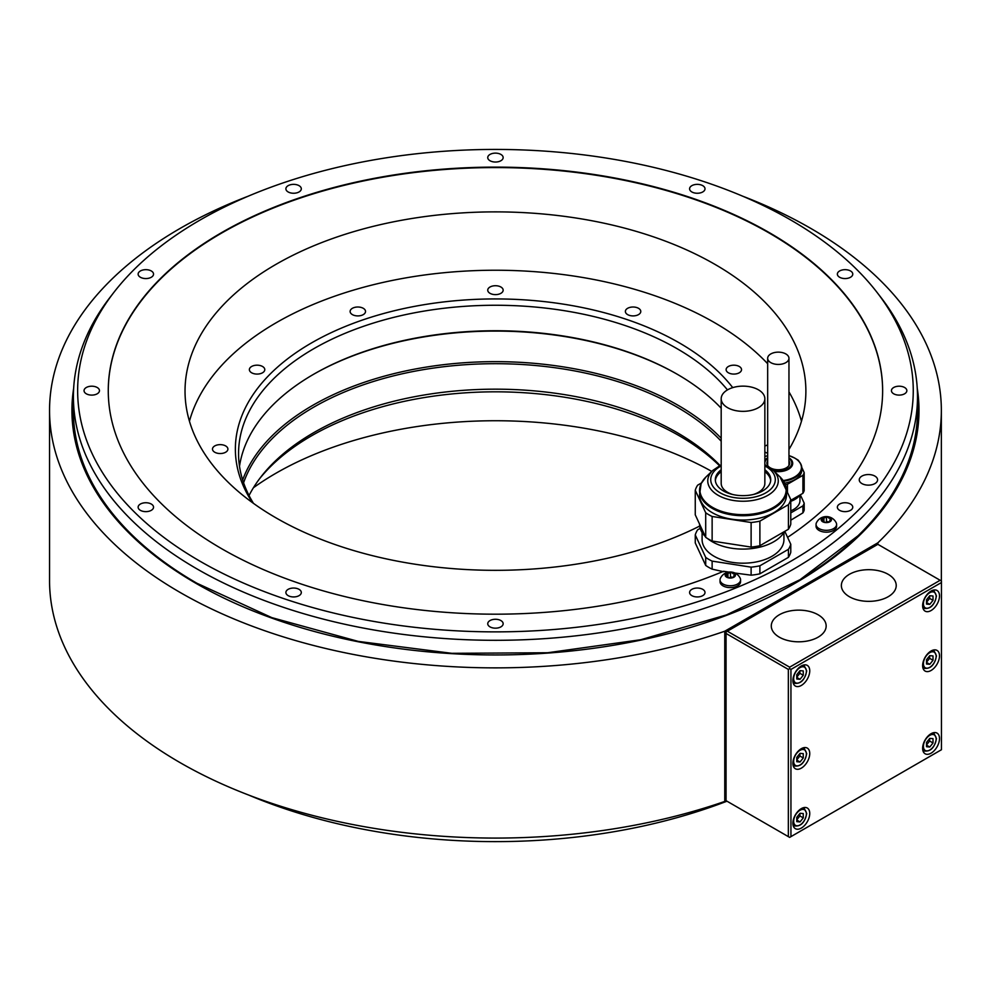 <?xml version="1.0" encoding="UTF-8"?>
<svg xmlns="http://www.w3.org/2000/svg" width="991" height="991" viewBox="0 0 991 991"><rect width="100%" height="100%" fill="white"/><g stroke="black" fill="none" stroke-linecap="round" stroke-linejoin="round"><path stroke-width="1.49" d="M790.781 500.319L802.908 493.307L802.908 475.333L787.449 484.265L787.449 492.428M802.908 475.333A26.237 15.15 0 0 0 804.184 472.596L804.184 490.57A26.237 15.15 180 0 1 802.908 493.307M798.981 461.385L798.523 460.394A26.237 15.15 0 0 0 796.12 458.932M804.184 472.596L801.781 467.405M785.355 484.649A26.237 15.15 0 0 0 787.449 484.265M799.588 462.252A23.487 13.564 180 0 1 801.806 468.012L801.806 470.056A23.487 13.564 180 0 1 784.674 483.113M800.059 494.955A23.487 13.564 180 0 1 790.781 501.322M799.96 495.104L799.96 500.628A21.641 12.499 180 0 1 793.618 509.461A21.641 12.499 180 0 1 790.781 510.836M790.781 512.904L802.908 505.893A26.237 15.15 0 0 0 804.184 503.155L800.319 494.819M759.886 573.826L788.427 557.338L788.427 549.311L759.886 565.799L759.886 573.826A48.448 27.971 0 0 1 751.116 575.176L751.116 567.149L712.133 561.117L712.133 569.144A48.448 27.971 0 0 1 705.703 565.44L695.261 542.932L695.261 534.905A48.448 27.971 180 0 1 697.614 529.838L700.191 528.352M882.634 390.875A387.184 223.532 0 0 0 495.45 167.566A387.184 223.532 0 0 0 108.267 390.875M790.781 520.213L802.908 512.867L802.908 505.893M788.96 449.468A310.418 179.222 0 0 0 805.881 391.098A310.418 179.222 0 0 0 714.957 264.374A310.418 179.222 0 0 0 376.654 225.527A310.418 179.222 0 0 0 185.032 391.098A310.418 179.222 0 0 0 275.944 517.835A310.418 179.222 0 0 0 699.683 526.072M711.749 471.406A310.418 179.222 0 0 0 253.448 487.721M726.985 801.199A417.806 241.222 180 0 1 248.53 794.993M477.65 837.866A422.042 243.662 0 0 0 513.251 837.866M114.039 292.172L110.174 297.164A422.042 243.662 0 0 0 73.408 396.648A422.042 243.662 0 0 0 295.491 611.224A422.042 243.662 0 0 0 728.013 599.976A422.042 243.662 180 0 0 847.639 530.916A422.042 243.662 0 0 0 917.493 396.648A422.042 243.662 0 0 0 880.726 297.164L876.862 292.172A417.806 241.222 0 0 0 495.45 149.43A417.806 241.222 0 0 0 114.039 292.172A417.806 241.222 0 0 0 224.734 574.384A417.806 241.222 0 0 0 724.954 592.222A417.806 241.222 0 0 0 844.58 523.149A417.806 241.222 0 0 0 876.862 292.172M73.408 396.648L73.408 411.054A422.042 243.662 0 0 0 132.905 535.784A422.042 243.662 0 0 0 196.726 583.179M793.878 583.352A422.042 243.662 0 0 0 857.995 535.784A422.042 243.662 0 0 0 917.493 411.054L917.493 396.648M500.901 620.577A7.705 4.447 0 0 0 492.502 619.61A7.705 4.447 0 0 0 487.745 623.723A7.705 4.447 0 0 0 490 626.869A7.705 4.447 0 0 0 498.399 627.836A7.705 4.447 0 0 0 503.155 623.723A7.705 4.447 0 0 0 500.901 620.577M299.047 589.348A7.705 4.447 0 0 0 290.648 588.381A7.705 4.447 0 0 0 285.891 592.494A7.705 4.447 0 0 0 288.158 595.641A7.705 4.447 0 0 0 296.557 596.607A7.705 4.447 0 0 0 301.314 592.494A7.705 4.447 0 0 0 299.047 589.348M151.289 504.047A7.705 4.447 0 0 0 142.89 503.081A7.705 4.447 0 0 0 138.133 507.194A7.705 4.447 0 0 0 140.388 510.34A7.705 4.447 0 0 0 148.786 511.294A7.705 4.447 0 0 0 153.543 507.194A7.705 4.447 0 0 0 151.289 504.047M97.205 387.506A7.705 4.447 0 0 0 88.806 386.54A7.705 4.447 0 0 0 84.049 390.652A7.705 4.447 0 0 0 86.304 393.799A7.705 4.447 0 0 0 94.702 394.765A7.705 4.447 0 0 0 99.459 390.652A7.705 4.447 0 0 0 97.205 387.506M151.289 270.964A7.705 4.447 0 0 0 142.89 270.01A7.705 4.447 0 0 0 138.133 274.111A7.705 4.447 0 0 0 140.388 277.257A7.705 4.447 0 0 0 148.786 278.223A7.705 4.447 0 0 0 153.543 274.111A7.705 4.447 0 0 0 151.289 270.964M299.047 185.664A7.705 4.447 0 0 0 290.648 184.698A7.705 4.447 0 0 0 285.891 188.81A7.705 4.447 0 0 0 288.158 191.957A7.705 4.447 0 0 0 296.557 192.911A7.705 4.447 0 0 0 301.314 188.81A7.705 4.447 0 0 0 299.047 185.664M500.901 154.435A7.705 4.447 0 0 0 492.502 153.469A7.705 4.447 0 0 0 487.745 157.581A7.705 4.447 0 0 0 490 160.728A7.705 4.447 0 0 0 498.399 161.694A7.705 4.447 0 0 0 503.155 157.581A7.705 4.447 0 0 0 500.901 154.435M702.755 185.664A7.705 4.447 0 0 0 694.357 184.698A7.705 4.447 0 0 0 689.587 188.81A7.705 4.447 0 0 0 691.854 191.957A7.705 4.447 0 0 0 700.253 192.911A7.705 4.447 0 0 0 705.01 188.81A7.705 4.447 0 0 0 702.755 185.664M850.513 270.964A7.705 4.447 0 0 0 842.115 270.01A7.705 4.447 0 0 0 837.358 274.111A7.705 4.447 0 0 0 839.612 277.257A7.705 4.447 0 0 0 848.011 278.223A7.705 4.447 0 0 0 852.768 274.111A7.705 4.447 0 0 0 850.513 270.964M904.597 387.506A7.705 4.447 0 0 0 896.198 386.54A7.705 4.447 0 0 0 891.442 390.652A7.705 4.447 0 0 0 893.696 393.799A7.705 4.447 0 0 0 902.095 394.765A7.705 4.447 0 0 0 906.852 390.652A7.705 4.447 0 0 0 904.597 387.506M850.513 504.047A7.705 4.447 0 0 0 842.115 503.081A7.705 4.447 0 0 0 837.358 507.194A7.705 4.447 0 0 0 839.612 510.34A7.705 4.447 0 0 0 848.011 511.294A7.705 4.447 0 0 0 852.768 507.194A7.705 4.447 0 0 0 850.513 504.047M874.904 476.101A9.179 5.302 0 0 0 864.908 474.949A9.179 5.302 0 0 0 859.247 479.842A9.179 5.302 0 0 0 861.935 483.596A9.179 5.302 0 0 0 871.931 484.735A9.179 5.302 0 0 0 877.592 479.842A9.179 5.302 0 0 0 874.904 476.101M702.755 589.348A7.705 4.447 0 0 0 694.357 588.381A7.705 4.447 0 0 0 689.587 592.494A7.705 4.447 0 0 0 691.854 595.641A7.705 4.447 0 0 0 700.253 596.607A7.705 4.447 0 0 0 705.01 592.494A7.705 4.447 0 0 0 702.755 589.348M728.942 572.117L723.554 571.274A387.184 223.532 180 0 1 319.957 589.905A387.184 223.532 180 0 1 108.267 390.652A387.184 223.532 180 0 1 495.45 167.12A387.184 223.532 180 0 1 882.634 390.652A387.184 223.532 180 0 1 787.585 537.357M751.116 575.176L734.901 573.033M836.602 524.4L836.602 526.246A10.282 5.934 180 0 1 830.26 531.721A10.282 5.934 180 0 1 819.062 530.433A10.282 5.934 180 0 1 816.051 526.246L816.051 524.4A10.282 5.934 180 0 1 816.423 522.802A10.988 10.988 0 0 1 836.218 522.802A10.282 5.934 180 0 1 836.602 524.4A10.282 5.934 180 0 1 830.26 529.875A10.282 5.934 180 0 1 819.062 528.587A10.282 5.934 180 0 1 816.051 524.4M740.574 579.834L740.574 581.68A10.282 5.934 180 0 1 734.232 587.155A10.282 5.934 180 0 1 723.034 585.879A10.282 5.934 180 0 1 720.023 581.68L720.023 579.834A10.282 5.934 180 0 1 720.407 578.236A10.988 10.988 0 0 1 740.203 578.236A10.282 5.934 180 0 1 740.574 579.834A10.282 5.934 180 0 1 734.232 585.309A10.282 5.934 180 0 1 723.034 584.021A10.282 5.934 180 0 1 720.023 579.834M784.798 531.337L790.781 544.257L790.781 552.272A48.448 27.971 0 0 1 788.427 557.338M712.133 569.144L723.603 571.708M705.703 565.44L705.703 557.413L695.261 534.905M790.781 544.257A48.448 27.971 180 0 1 788.427 549.311M759.886 565.799A48.448 27.971 180 0 1 751.116 567.149M712.133 561.117A48.448 27.971 180 0 1 705.703 557.413M702.099 532.501L702.099 539.575A40.916 23.623 0 0 0 732.423 562.393A40.916 23.623 0 0 0 783.943 539.575L783.943 532.501M699.535 524.028A43.493 25.109 0 0 0 705.319 536.515M707.685 538.633A43.493 25.109 0 0 0 749.927 548.779A43.493 25.109 0 0 0 784.525 531.498M695.261 514.825L705.703 537.333A48.448 27.971 0 0 0 712.133 541.049L751.116 547.082A48.448 27.971 0 0 0 759.886 545.719L788.427 529.244A48.448 27.971 0 0 0 789.815 526.741A48.448 27.971 0 0 0 790.781 524.177L790.781 499.6A48.448 27.971 180 0 1 789.815 502.164A48.448 27.971 180 0 1 788.427 504.667L759.886 521.142A48.448 27.971 180 0 1 751.116 522.505L712.133 516.472A48.448 27.971 180 0 1 705.703 512.768L695.261 490.26L695.261 514.825M701.43 482.976L697.614 485.194A48.448 27.971 0 0 0 695.261 490.26M779.818 476.733A48.448 27.971 180 0 1 780.338 477.092L780.462 477.377M786.507 490.396L790.781 499.6M764.854 464.816L773.265 470.428A35.255 20.353 180 0 1 777.08 486.147A35.255 20.353 180 0 1 733.897 500.542A35.255 20.353 180 0 1 708.961 475.618A35.255 20.353 180 0 1 712.777 470.428L706.013 476.944L701.12 483.62L699.535 494.93A43.493 25.109 0 0 0 737.341 519.817A43.493 25.109 0 0 0 785.033 501.421A43.493 25.109 0 0 0 786.507 494.93L786.507 490.619A43.493 25.109 180 0 1 785.033 497.123A43.493 25.109 180 0 1 737.341 515.518A43.493 25.109 180 0 1 699.535 490.619A43.493 25.109 180 0 1 700.872 484.438M788.427 529.244L788.427 504.667M759.886 521.142L759.886 545.719M751.116 547.082L751.116 522.505M712.133 516.472L712.133 541.049M705.703 537.333L705.703 512.768M721.188 469.796A27.711 15.992 0 0 0 716.258 475.507A27.711 15.992 0 0 0 715.316 479.644A27.711 15.992 0 0 0 739.41 495.512A27.711 15.992 0 0 0 769.784 483.781A27.711 15.992 0 0 0 770.725 479.644A27.711 15.992 0 0 0 764.854 469.796M715.366 480.585A27.711 15.992 180 0 1 716.258 477.389A27.711 15.992 180 0 1 721.188 471.691A29.755 17.181 180 0 0 720.903 471.902M765.139 471.902A29.755 17.181 180 0 0 764.854 471.716A27.711 15.992 180 0 1 770.676 480.585M721.188 398.741A21.839 12.61 0 0 0 727.58 407.66A21.839 12.61 0 0 0 751.376 410.385A21.839 12.61 0 0 0 764.854 398.741A21.839 12.61 0 0 0 758.462 389.822A21.839 12.61 0 0 0 734.665 387.097A21.839 12.61 0 0 0 721.188 398.741L721.188 483.397A21.839 12.61 0 0 0 727.58 492.304A21.839 12.61 0 0 0 732.572 494.459M753.47 494.459A21.839 12.61 0 0 0 764.854 483.397L764.854 398.741M824.227 521.972L824.227 521.898A1.796 1.041 0 0 1 824.227 521.923L824.995 522.517A5.141 2.961 180 0 1 822.691 521.749A5.141 2.961 180 0 1 821.353 520.424A5.141 2.961 180 0 1 822.691 517.55A5.141 2.961 180 0 1 827.646 516.782A5.141 2.961 180 0 1 829.95 517.55A5.141 2.961 180 0 1 831.288 518.888L830.26 518.442L830.26 519.804M830.26 518.442A1.796 1.041 0 0 1 828.414 517.401L828.414 517.401A1.796 1.041 0 0 1 828.414 517.376L826.482 517.079L826.482 521.823A1.796 1.041 180 0 1 824.5 522.344M824.227 521.898A1.796 1.041 0 0 0 822.381 520.857L821.353 520.424L821.861 519.742A1.796 1.041 0 0 0 822.815 518.826A1.796 1.041 0 0 0 822.542 518.281L823.955 517.463A1.796 1.041 0 0 0 826.482 517.079M829.839 521.811L829.839 520.473A1.796 1.041 0 0 1 830.78 519.557L831.288 518.888A5.141 2.961 180 0 1 829.95 521.749L828.687 521.836A1.796 1.041 0 0 0 826.16 522.22L824.995 522.517A5.141 2.961 180 0 0 829.95 521.749L830.099 521.638M828.142 521.7L826.482 521.823M728.212 577.406L728.212 577.332A1.796 1.041 0 0 1 728.212 577.357L728.98 577.951A5.141 2.961 180 0 1 726.676 577.183A5.141 2.961 180 0 1 725.338 575.858A5.141 2.961 180 0 1 726.676 572.984A5.141 2.961 180 0 1 731.631 572.216A5.141 2.961 180 0 1 733.935 572.984A5.141 2.961 180 0 1 735.272 574.322L734.244 573.876L734.244 575.238M734.244 573.876A1.796 1.041 0 0 1 732.399 572.835L732.399 572.835A1.796 1.041 0 0 1 732.399 572.81L730.466 572.513L730.466 577.258A1.796 1.041 180 0 1 728.484 577.778M728.212 577.332A1.796 1.041 0 0 0 726.366 576.291L725.338 575.858L725.846 575.176A1.796 1.041 0 0 0 726.787 574.26A1.796 1.041 0 0 0 726.527 573.715L727.939 572.897A1.796 1.041 0 0 0 730.466 572.513M733.811 577.245L733.811 575.907A1.796 1.041 0 0 1 734.765 574.991L735.272 574.322A5.141 2.961 180 0 1 733.935 577.183L732.671 577.27A1.796 1.041 0 0 0 730.144 577.654L728.98 577.951A5.141 2.961 180 0 0 733.935 577.183L734.083 577.072M732.126 577.134L730.466 577.258M788.341 669.42L788.341 836.627L726.056 800.666L726.056 633.46L788.341 669.42L789.641 668.677L789.641 667.178L727.357 631.217L877.865 544.319L877.865 542.82L724.768 631.217A445.9 257.437 0 0 1 275.709 634.438A445.9 257.437 0 0 1 49.55 410.435L49.55 580.627A445.9 257.437 180 0 0 275.709 804.642A445.9 257.437 180 0 0 724.768 801.422L724.768 631.217M877.865 542.82A445.9 257.437 0 0 0 941.351 410.435A445.9 257.437 0 0 0 742.383 196.069M248.53 196.069A445.9 257.437 0 0 0 49.55 410.435M726.056 800.666L724.768 801.422M941.351 410.435L941.351 580.627A445.9 257.437 180 0 1 941.351 580.974M726.056 633.46L726.056 631.961L727.357 631.217M788.341 836.627L789.641 837.383L941.45 749.729L941.45 581.023L940.149 580.28L789.641 667.178M940.149 580.28L877.865 544.319M888.184 574.322A27.438 15.844 0 0 0 858.293 570.89A27.438 15.844 0 0 0 841.359 585.52A27.438 15.844 0 0 0 849.386 596.718A27.438 15.844 0 0 0 879.29 600.15A27.438 15.844 0 0 0 896.223 585.52A27.438 15.844 0 0 0 888.184 574.322M818.12 614.779A27.438 15.844 0 0 0 788.229 611.336A27.438 15.844 0 0 0 771.283 625.978A27.438 15.844 0 0 0 779.322 637.176A27.438 15.844 0 0 0 809.226 640.607A27.438 15.844 0 0 0 826.16 625.978A27.438 15.844 0 0 0 818.12 614.779M941.45 582.522L790.942 669.42L789.641 668.677M790.942 669.42L790.942 836.627M939.505 595.938A11.929 6.887 120 0 0 937.028 590.475A11.929 6.887 120 0 0 927.836 593.671A11.929 6.887 120 0 0 922.633 605.674A11.929 6.887 120 0 0 925.111 611.137A11.929 6.887 120 0 0 934.302 607.941A11.929 6.887 120 0 0 939.505 595.938M809.746 753.544A11.929 6.887 120 0 0 807.281 748.094A11.929 6.887 120 0 0 798.089 751.289A11.929 6.887 120 0 0 792.887 763.293A11.929 6.887 120 0 0 795.352 768.743A11.929 6.887 120 0 0 804.543 765.548A11.929 6.887 120 0 0 809.746 753.544M939.505 655.869A11.929 6.887 120 0 0 937.028 650.406A11.929 6.887 120 0 0 927.836 653.602A11.929 6.887 120 0 0 922.633 665.605A11.929 6.887 120 0 0 925.111 671.068A11.929 6.887 120 0 0 934.302 667.872A11.929 6.887 120 0 0 939.505 655.869M809.746 813.475A11.929 6.887 120 0 0 807.281 808.024A11.929 6.887 120 0 0 798.089 811.22A11.929 6.887 120 0 0 792.887 823.224A11.929 6.887 120 0 0 795.352 828.674A11.929 6.887 120 0 0 804.543 825.478A11.929 6.887 120 0 0 809.746 813.475M939.505 738.568A11.929 6.887 120 0 0 937.028 733.105A11.929 6.887 120 0 0 927.836 736.301A11.929 6.887 120 0 0 922.633 748.304A11.929 6.887 120 0 0 925.111 753.767A11.929 6.887 120 0 0 934.302 750.571A11.929 6.887 120 0 0 939.505 738.568M809.746 670.845A11.929 6.887 120 0 0 807.281 665.382A11.929 6.887 120 0 0 798.089 668.578A11.929 6.887 120 0 0 792.887 680.582A11.929 6.887 120 0 0 795.352 686.045A11.929 6.887 120 0 0 804.543 682.849A11.929 6.887 120 0 0 809.746 670.845M796.776 678.996L800.022 679.293L803.267 675.255L803.267 670.932L800.022 670.634L796.776 674.673L796.776 678.996M800.022 679.293L796.776 677.423M803.267 675.255L799.886 673.31L799.886 670.808M796.776 677.187L799.886 673.31M926.523 604.089L929.769 604.374L933.014 600.348L933.014 596.012L929.769 595.727L926.523 599.766L926.523 604.089M929.769 604.374L926.523 602.503M933.014 600.348L929.645 598.391L929.645 595.888M926.523 602.268L929.645 598.391M796.776 761.707L800.022 761.992L803.267 757.954L803.267 753.631L800.022 753.346L796.776 757.384L796.776 761.707M800.022 761.992L796.776 760.122M803.267 757.954L799.886 756.009L799.886 753.507M796.776 759.886L799.886 756.009M926.523 664.02L929.769 664.304L933.014 660.279L933.014 655.943L929.769 655.658L926.523 659.696L926.523 664.02M929.769 664.304L926.523 662.434M933.014 660.279L929.645 658.321L929.645 655.819M926.523 662.199L929.645 658.321M796.776 821.638L800.022 821.923L803.267 817.885L803.267 813.561L800.022 813.277L796.776 817.315L796.776 821.638M800.022 821.923L796.776 820.053M803.267 817.885L799.886 815.94L799.886 813.438M796.776 819.817L799.886 815.94M926.523 746.718L929.769 747.016L933.014 742.977L933.014 738.654L929.769 738.369L926.523 742.395L926.523 746.718M929.769 747.016L926.523 745.145M933.014 742.977L929.645 741.033L929.645 738.53M926.523 744.91L929.645 741.033M802.908 512.867A26.237 15.15 0 0 0 804.184 510.13L804.184 503.155M788.96 460.84A11.372 6.565 180 0 1 789.691 463.169A11.372 6.565 180 0 1 782.667 469.239A11.372 6.565 180 0 1 770.267 467.814A11.372 6.565 180 0 1 766.935 463.169A11.372 6.565 180 0 1 767.666 460.84M767.666 462.041A11.372 6.565 0 0 0 766.984 463.763M789.641 463.763A11.372 6.565 0 0 0 788.96 462.041M770.787 362.632A10.641 6.144 0 0 0 782.382 363.97A10.641 6.144 0 0 0 788.96 358.284A10.641 6.144 0 0 0 785.838 353.948A10.641 6.144 0 0 0 774.244 352.61A10.641 6.144 0 0 0 767.666 358.284A10.641 6.144 0 0 0 770.787 362.632M801.459 421.237A309.787 178.851 0 0 0 788.96 391.866M767.666 363.722A309.787 178.851 0 0 0 276.402 322.62A309.787 178.851 0 0 0 189.442 421.237M767.666 444.996A7.705 4.447 0 0 0 764.854 446.185M764.854 451.983A7.705 4.447 0 0 0 767.666 453.172M739.274 372.777A7.705 4.447 0 0 0 741.528 369.631A7.705 4.447 0 0 0 736.771 365.518A7.705 4.447 0 0 0 728.373 366.484A7.705 4.447 0 0 0 726.118 369.631A7.705 4.447 0 0 0 730.875 373.743A7.705 4.447 0 0 0 739.274 372.777M640.52 312.611A7.705 4.447 0 0 0 640.781 311.459A7.705 4.447 0 0 0 634.079 307.049A7.705 4.447 0 0 0 625.631 310.307A7.705 4.447 0 0 0 625.371 311.459A7.705 4.447 0 0 0 632.072 315.869A7.705 4.447 0 0 0 640.52 312.611M502.895 289.025A7.705 4.447 0 0 0 494.447 285.755A7.705 4.447 0 0 0 487.745 290.177A7.705 4.447 0 0 0 488.006 291.317A7.705 4.447 0 0 0 496.454 294.587A7.705 4.447 0 0 0 503.155 290.177A7.705 4.447 0 0 0 502.895 289.025M363.276 308.312A7.705 4.447 0 0 0 354.877 307.346A7.705 4.447 0 0 0 350.12 311.459A7.705 4.447 0 0 0 352.375 314.605A7.705 4.447 0 0 0 360.774 315.572A7.705 4.447 0 0 0 365.53 311.459A7.705 4.447 0 0 0 363.276 308.312M259.072 365.332A7.705 4.447 0 0 0 249.373 369.631A7.705 4.447 0 0 0 255.083 373.929A7.705 4.447 0 0 0 264.783 369.631A7.705 4.447 0 0 0 259.072 365.332M218.206 444.786A7.705 4.447 0 0 0 212.495 449.084A7.705 4.447 0 0 0 222.195 453.382A7.705 4.447 0 0 0 227.905 449.084A7.705 4.447 0 0 0 218.206 444.786M732.733 387.617A260.076 150.149 0 0 0 311.546 342.911A260.076 150.149 0 0 0 252.494 502.66M719.454 465.683A260.076 150.149 0 0 0 311.546 435.805A260.076 150.149 0 0 0 259.518 478.802M719.974 465.411A256.892 148.316 0 0 0 677.101 432.609A256.892 148.316 0 0 0 313.8 432.609A256.892 148.316 0 0 0 260.93 476.931A256.892 148.316 0 0 0 249.038 495.525M243.588 482.79A256.892 148.316 0 0 1 421.113 370.039A256.892 148.316 0 0 1 677.101 407.14A256.892 148.316 180 0 1 721.188 441.206M721.188 438.245A258.366 149.17 180 0 0 678.141 405.331A258.366 149.17 0 0 0 421.906 367.822A258.366 149.17 0 0 0 242.659 479.991M677.621 374.474A258.366 149.17 0 0 0 313.28 374.474M721.188 408.242A256.892 148.316 180 0 0 677.113 374.177A256.892 148.316 180 0 1 677.113 374.177L677.101 374.177A256.892 148.316 0 0 0 313.8 374.177A256.892 148.316 0 0 0 239.5 466.315M727.468 389.897A256.892 148.316 0 0 0 677.101 348.696A256.892 148.316 0 0 0 313.8 348.696A256.892 148.316 0 0 0 238.558 453.581A256.892 148.316 0 0 0 253.448 503.341M73.656 388.336A423.529 244.529 0 0 0 195.97 583.34A423.529 244.529 0 0 0 675.057 631.874A423.529 244.529 0 0 0 917.257 388.336M785.169 484.438A43.493 25.109 180 0 1 786.507 490.619L780.028 476.944A43.133 24.911 0 0 1 784.686 496.181A43.133 24.911 0 0 1 731.853 513.796A43.133 24.911 0 0 1 701.355 483.298A43.133 24.911 0 0 1 706.013 476.944M764.854 465.919A32.282 18.643 180 0 1 774.206 484.475A32.282 18.643 180 0 1 734.665 497.655A32.282 18.643 180 0 1 711.835 474.825A32.282 18.643 180 0 1 721.188 465.919M821.861 519.742L821.861 520.783M823.955 517.463L823.955 521.34M725.846 575.176L725.846 576.217M727.939 572.897L727.939 576.774M792.998 682.105A10.096 5.822 120 0 0 794.2 683.257C800.716 684.162 804.878 680.024 806.699 670.845L804.283 665.779A10.096 5.822 120 0 0 802.698 665.308M793.667 678.637A8.993 5.19 120 0 0 800.022 682.303A8.993 5.19 120 0 0 806.377 671.291A8.993 5.19 120 0 0 800.022 667.624A8.993 5.19 120 0 0 793.667 678.637M922.745 607.198A10.096 5.822 120 0 0 923.946 608.35C930.462 609.254 934.637 605.117 936.458 595.938L934.042 590.859A10.096 5.822 120 0 0 932.444 590.401M923.414 603.73A8.993 5.19 120 0 0 929.769 607.396A8.993 5.19 120 0 0 936.136 596.384A8.993 5.19 120 0 0 929.769 592.717A8.993 5.19 120 0 0 923.414 603.73M792.998 764.817A10.096 5.822 120 0 0 794.2 765.956C800.716 766.873 804.878 762.736 806.699 753.544L804.283 748.478A10.096 5.822 120 0 0 802.698 748.019M793.667 761.336A8.993 5.19 120 0 0 800.022 765.015A8.993 5.19 120 0 0 806.377 754.002A8.993 5.19 120 0 0 800.022 750.323A8.993 5.19 120 0 0 793.667 761.336M922.745 667.129A10.096 5.822 120 0 0 923.946 668.281C930.462 669.185 934.637 665.048 936.458 655.869L934.042 650.79A10.096 5.822 120 0 0 932.444 650.331M923.414 663.66A8.993 5.19 120 0 0 929.769 667.327A8.993 5.19 120 0 0 936.136 656.315A8.993 5.19 120 0 0 929.769 652.648A8.993 5.19 120 0 0 923.414 663.66M792.998 824.747A10.096 5.822 120 0 0 794.2 825.887C800.716 826.804 804.878 822.666 806.699 813.475L804.283 808.408A10.096 5.822 120 0 0 802.698 807.95M793.667 821.266A8.993 5.19 120 0 0 800.022 824.946A8.993 5.19 120 0 0 806.377 813.933A8.993 5.19 120 0 0 800.022 810.254A8.993 5.19 120 0 0 793.667 821.266M922.745 749.828A10.096 5.822 120 0 0 923.946 750.98C930.462 751.884 934.637 747.747 936.458 738.568L934.042 733.501A10.096 5.822 120 0 0 932.444 733.03M923.414 746.359A8.993 5.19 120 0 0 929.769 750.026A8.993 5.19 120 0 0 936.136 739.013A8.993 5.19 120 0 0 929.769 735.347A8.993 5.19 120 0 0 923.414 746.359M783.138 480.548A23.115 13.354 -0 0 0 800.48 471.27A23.115 13.354 -0 0 0 794.658 458.053A23.115 13.354 0 0 0 788.96 455.637L794.77 458.077C799.353 460.79 801.694 464.11 801.806 468.012A23.487 13.564 180 0 1 783.584 481.217M767.666 455.637A23.115 13.354 0 0 0 764.854 456.628L767.666 455.625M788.96 457.78A14.382 8.3 180 0 1 790.484 467.789A14.382 8.3 180 0 1 774.194 471.32M764.854 460.443A14.382 8.3 180 0 1 767.666 457.78M767.666 458.412A13.465 7.767 0 0 0 764.854 462.958M764.854 463.367A13.465 7.767 0 0 0 765.225 464.99M773.191 470.353A13.465 7.767 -0 0 0 789.022 467.876A13.465 7.767 -0 0 0 788.96 458.412M132.905 535.784C150.805 553.114 172.137 568.933 196.887 583.241L271.807 617.628L358.271 641.4L451.834 653.317L547.639 652.747L640.743 639.74L726.366 614.953L800.059 579.685L857.995 535.784M773.265 470.428L780.028 476.944M712.777 470.428L721.188 464.816M822.815 520.882L822.815 518.826M726.787 576.316L726.787 574.26M804.283 665.779L803.181 665.134M794.2 683.257L793.097 682.626M934.042 590.859L932.94 590.227M923.946 608.35L922.844 607.706M804.283 748.478L803.181 747.846M794.2 765.956L793.097 765.325M934.042 650.79L932.94 650.158M923.946 668.281L922.844 667.637M804.283 808.408L803.181 807.776M794.2 825.887L793.097 825.255M934.042 733.501L932.94 732.857M923.946 750.98L922.844 750.348M788.96 465.485L788.96 358.284M767.666 465.485L767.666 358.284"/></g></svg>
